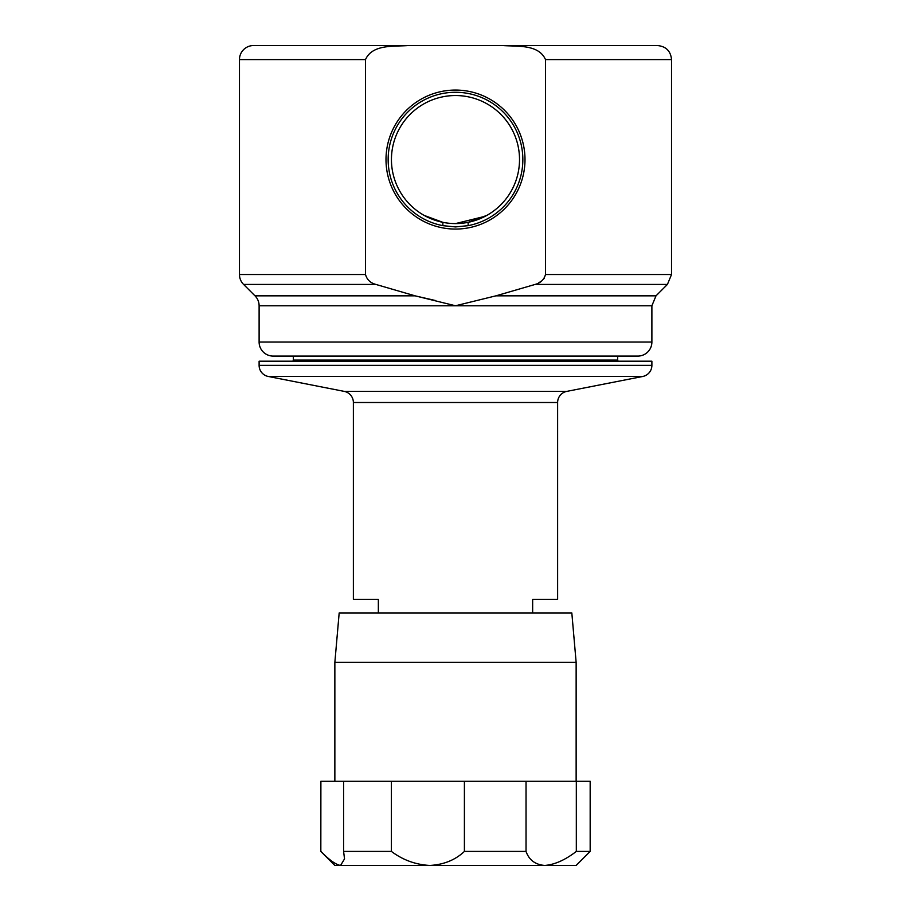 <?xml version="1.0" encoding="UTF-8"?>
<svg xmlns="http://www.w3.org/2000/svg" width="911" height="911" viewBox="0 0 911 911"><rect width="100%" height="100%" fill="white"/><g stroke="black" fill="none" stroke-linecap="round" stroke-linejoin="round"><path stroke-width="1.37" d="M424.219 215.429L442.86 222.33L442.86 225.655L455.5 226.93L468.14 225.655A67.277 67.277 0 0 0 455.5 92.284A67.277 67.277 0 0 0 442.86 225.655M519.521 159.573A64.021 64.021 0 0 0 455.5 95.541A64.021 64.021 0 0 0 442.86 222.33A64.021 64.021 0 0 0 519.521 159.573M524.998 159.573A69.498 69.498 0 0 0 455.5 90.064A69.498 69.498 0 0 0 386.002 159.573A69.498 69.498 0 0 0 455.5 229.071A69.498 69.498 0 0 0 524.998 159.573M293.342 356.076L293.342 360.084A1.127 1.127 0 0 1 292.215 361.2M617.658 356.076L617.658 360.084A1.127 1.127 0 0 0 618.785 361.2M259.111 365.357A11.319 11.319 0 0 0 268.255 376.471L344.233 391.388L566.767 391.388L642.745 376.471A11.319 11.319 0 0 0 651.889 365.357L651.889 361.2L259.111 361.2L259.111 365.357L651.889 365.357M344.233 391.388A11.319 11.319 0 0 1 353.377 402.503L557.623 402.503A11.319 11.319 0 0 1 566.767 391.388M408.219 45.55L253.497 45.55A14.029 14.029 0 0 0 239.468 59.579L239.468 274.507A14.029 14.029 0 0 0 243.579 284.426L255 295.847A14.029 14.029 0 0 1 259.111 305.766L259.111 342.046A14.029 14.029 0 0 0 273.141 356.076L637.859 356.076A14.029 14.029 0 0 0 651.889 342.046L651.889 305.766L656 295.847L667.421 284.426L535.133 284.426L495.88 295.847L455.5 305.766L415.12 295.847L375.867 284.426C370.401 282.968 366.951 279.666 365.505 274.507L365.505 59.579C372.44 44.001 393.962 46.677 408.219 45.55L502.781 45.55C517.027 46.666 538.652 44.035 545.495 59.579L545.495 274.507C544.061 279.666 540.61 282.968 535.133 284.426L495.88 295.847L656 295.847M557.623 402.503L557.623 599.347L532.65 599.347L532.65 612.944M378.35 612.944L378.35 599.347L353.377 599.347L353.377 402.503M576.139 662.331L334.861 662.331L339.177 612.944L571.823 612.944L576.139 662.331L576.139 781.285M576.321 781.285L576.321 851.421L590.169 851.421L590.169 781.285L464.405 781.285L464.405 851.421L526.034 851.421L526.034 781.285M590.169 851.421L576.139 865.45L544.71 865.45C554.628 864.698 565.162 860.018 576.321 851.421M526.034 851.421C529.04 859.995 535.269 864.676 544.71 865.45L429.776 865.45C443.725 864.698 455.272 860.018 464.405 851.421M320.888 781.285L320.831 851.421L320.888 781.285L343.584 781.285L343.584 851.421L391.411 851.421L391.411 781.285L464.405 781.285M391.411 851.421C402.833 859.995 415.621 864.676 429.776 865.45L340.566 865.45L344.54 858.879L343.584 851.421M391.411 781.285L343.584 781.285M320.888 851.421C329.292 859.995 335.852 864.676 340.566 865.45L334.861 865.45L320.831 851.421M502.781 45.55L657.503 45.55L502.781 45.55M514.339 45.88L503.726 45.55M255 295.847L415.12 295.847L435.401 300.505M538.617 282.888L541.726 280.907M541.806 280.85L544.357 278.117M468.14 225.655L468.14 222.33L486.975 215.326M485.221 216.271L455.5 223.594M268.255 376.471L642.745 376.471M293.342 360.084L617.658 360.084M259.111 342.046L651.889 342.046M259.111 305.766L651.889 305.766M545.495 59.579L671.532 59.579C670.701 51.062 666.021 46.381 657.503 45.55M239.468 274.507L365.505 274.507M239.468 59.579L365.505 59.579M243.579 284.426L375.867 284.426M545.495 274.507L671.532 274.507L671.532 59.579M334.861 662.331L334.861 781.285M671.532 274.507L667.421 284.426"/></g></svg>
